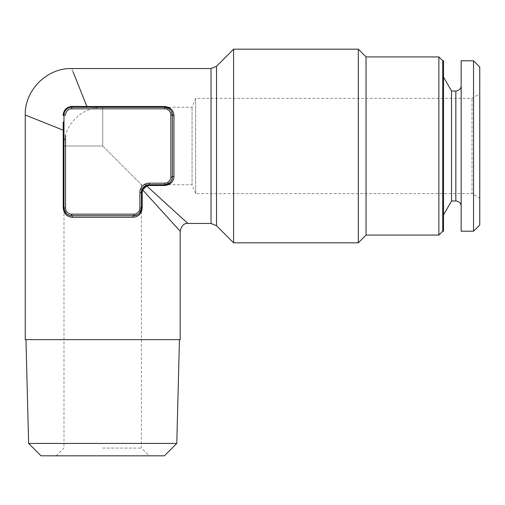 <?xml version="1.0" encoding="UTF-8"?>
<svg xmlns="http://www.w3.org/2000/svg" width="505" height="505" viewBox="0 0 505 505"><rect width="100%" height="100%" fill="white"/><g stroke="black" fill="none" stroke-linecap="round" stroke-linejoin="round"><path stroke-width="0.38" stroke-dasharray="2.52 1.89" d="M461.16 60.796L461.16 231.202M479.75 198.105L479.75 93.892L479.75 198.105L472.005 193.636L472.005 98.361L472.005 193.636L195.656 193.636L195.656 98.361L195.656 193.636L192.052 184.729L192.052 107.268L192.052 184.729L149.177 184.729L146.078 185.373L142.082 189.375L141.432 192.474L141.432 207.965L141.432 192.474A7.745 7.745 0 0 1 149.177 184.729L164.668 184.729A7.745 7.745 0 0 0 172.413 176.977L172.413 115.014L172.413 176.977L171.441 180.746L170.318 182.286L164.668 184.729A7.745 7.745 0 0 0 172.413 176.977L172.413 115.014A7.745 7.745 0 0 0 164.668 107.268L71.723 107.268L164.668 107.268C169.604 107.937 172.186 110.519 172.413 115.014A7.745 7.745 0 0 0 164.668 107.268L71.723 107.268C67.026 107.748 64.444 110.33 63.977 115.014L63.977 207.965L63.977 115.014C64.457 110.317 67.039 107.735 71.723 107.268A1.547 0.423 -90 0 0 72.101 106.397C66.616 106.902 63.617 109.901 63.106 115.392A1.547 0.423 180 0 0 63.977 115.014L63.977 207.965A7.745 7.745 0 0 0 71.723 215.711L133.686 215.711L71.723 215.711L67.954 214.732L66.42 213.609L63.977 207.965A7.745 7.745 0 0 0 71.723 215.711L133.686 215.711A1.547 0.606 90 0 0 133.08 217.257C138.477 216.866 141.52 213.766 142.195 207.965L142.195 192.474L142.7 189.994L180.165 231.202L142.7 189.994L146.702 185.991L187.91 223.456L146.702 185.991L149.177 185.486L164.668 185.486C170.463 184.805 173.562 181.768 173.966 176.371A1.547 0.606 180 0 0 172.413 176.977L170.867 176.977A6.199 6.199 0 0 1 164.668 183.176L149.177 183.176A9.292 9.292 0 0 0 139.885 192.474L139.885 207.965A6.199 6.199 0 0 1 133.686 214.158L71.723 214.158A6.199 6.199 0 0 1 65.53 207.965L65.53 135.157M479.75 66.995L479.75 225.003M473.551 60.796L473.551 231.202M451.533 91.007L451.533 200.99M443.51 145.995L443.51 214.934L443.51 145.995M443.51 60.796L443.51 231.202M442.74 231.202L442.74 60.796M102.704 145.995L141.432 184.729L102.704 145.995L102.704 107.268L102.704 145.995L63.977 145.995L102.704 145.995M102.704 448.074L141.432 448.074L102.704 448.074M102.704 455.819L149.177 455.819L102.704 455.819M28.627 443.428L176.782 443.428M25.963 339.638L179.445 339.638L25.963 339.638M41.025 455.819L164.39 455.819M168.361 107.268L192.052 107.268L195.656 98.361L472.005 98.361L479.75 93.892M438.864 56.926L438.864 235.071M366.056 56.926L366.056 235.071M358.31 49.181L358.31 242.817M233.607 242.817L233.607 49.181M180.165 339.638L25.25 339.638M63.157 121.957L63.22 207.965C63.895 213.76 66.931 216.853 72.329 217.257L133.08 217.257M173.966 176.371L173.966 115.626C173.568 110.223 170.475 107.186 164.668 106.511L78.66 106.448M72.985 71.697L71.723 68.541M73.623 106.41L72.101 106.397M137.455 214.732L138.995 213.609L141.432 207.965C140.762 212.895 138.181 215.477 133.686 215.711A7.745 7.745 0 0 0 141.432 207.965L141.432 192.474A7.745 7.745 0 0 1 149.177 184.729L164.668 184.729L164.668 183.176M171.441 111.245L170.318 109.711L164.668 107.268L164.668 106.511M71.723 214.158L71.723 215.711A1.547 0.606 90 0 1 72.329 217.257M173.966 115.626A1.547 0.606 180 0 1 172.413 115.014L170.867 115.014L170.867 176.977M63.977 115.014A7.745 7.745 0 0 1 71.723 107.268A7.745 7.745 0 0 0 63.977 115.014L65.53 115.014A6.199 6.199 0 0 1 71.723 108.821L164.668 108.821A6.199 6.199 0 0 1 170.867 115.014M455.838 91.007L455.838 200.99M211.033 68.541L211.033 223.456M216.512 225.722L216.512 66.275M133.686 214.158L133.686 215.711A7.745 7.745 0 0 0 141.432 207.965L141.432 184.729L164.668 184.729L164.668 185.486M142.195 207.965L141.432 207.965L139.039 213.564L141.432 207.965L139.885 207.965M142.195 192.474L139.885 192.474M65.53 207.965L63.22 207.965M63.977 130.202L63.22 130.202M149.177 185.486L149.177 183.176M86.91 107.268L86.91 106.511M56.232 455.819L63.977 448.074L63.977 145.995A38.727 38.727 0 0 1 102.704 107.268L164.668 107.268L164.668 108.821M71.723 107.268L71.723 108.821M141.432 211.652L141.432 448.074L149.177 455.819M71.723 215.711L67.916 214.707M66.376 213.564L63.977 207.965L66.376 213.564M172.413 176.977L171.416 180.784M170.273 182.33L164.668 184.729L170.273 182.33M164.668 107.268L170.273 109.667L164.668 107.268M133.686 215.711L137.493 214.707M172.413 115.014L171.416 111.214"/><path stroke-width="0.76" d="M473.551 231.202L479.75 225.003L479.75 66.995L473.551 60.796L461.16 60.796L461.16 231.202L473.551 231.202L473.551 60.796M461.16 205.636C460.554 202.808 458.78 201.255 455.838 200.99L451.533 200.99L451.533 91.007L443.51 77.063M442.74 231.202L443.51 231.202L443.51 60.796L442.74 60.796L442.74 231.202L438.864 235.071L438.864 56.926L366.056 56.926L358.31 49.181L233.607 49.181L233.607 242.817L358.31 242.817L358.31 49.181M28.627 443.428L41.025 455.819L164.39 455.819L176.782 443.428L28.627 443.428L25.963 339.638M438.864 235.071L366.056 235.071L366.056 56.926M211.033 68.541L71.723 68.541C46.971 67.84 24.549 90.262 25.25 115.014L25.25 339.638L180.165 339.638L180.165 231.202C181.56 225.621 184.142 223.04 187.91 223.456L211.033 223.456L211.033 68.541L216.512 66.275L216.512 225.722L233.607 242.817M65.53 135.157L65.53 207.965A6.199 6.199 0 0 0 71.723 214.158L133.686 214.158A6.199 6.199 0 0 0 139.885 207.965L139.885 192.474A9.292 9.292 0 0 1 149.177 183.176L164.668 183.176A6.199 6.199 0 0 0 170.867 176.977L170.867 115.014A6.199 6.199 0 0 0 164.668 108.821L164.668 107.268A7.745 7.745 0 0 1 172.413 115.014L172.413 176.977A7.745 7.745 0 0 1 164.668 184.729C169.604 184.06 172.186 181.478 172.413 176.977A1.547 0.606 180 0 1 173.966 176.371C173.568 181.768 170.475 184.811 164.668 185.486L149.177 185.486L146.702 185.991L142.7 189.994L180.165 231.202L142.7 189.994L142.195 192.474L142.195 207.965C141.514 213.76 138.477 216.853 133.08 217.257A1.547 0.606 90 0 1 133.686 215.711L71.723 215.711A7.745 7.745 0 0 1 63.977 207.965L63.977 115.014A7.745 7.745 0 0 1 71.723 107.268L164.668 107.268A7.745 7.745 0 0 1 172.413 115.014L171.441 111.245M133.08 217.257L72.329 217.257C66.931 216.866 63.895 213.766 63.22 207.965L63.22 130.202L25.25 115.014L63.22 130.202L25.25 115.014L63.22 130.202L63.157 121.957M72.101 106.397A1.547 0.423 -90 0 1 71.723 107.268A7.745 7.745 0 0 0 63.977 115.014A1.547 0.423 180 0 1 63.106 115.392C63.611 109.907 66.609 106.909 72.101 106.397L86.91 106.511L72.985 71.697M86.91 107.268L86.91 106.511L164.668 106.511C170.463 107.186 173.562 110.223 173.966 115.626L173.966 176.371M170.867 176.977L172.413 176.977A7.745 7.745 0 0 1 164.668 184.729L149.177 184.729A7.745 7.745 0 0 0 141.432 192.474L142.082 189.375A1.547 0.366 -156.4 0 0 142.7 189.994A1.547 0.366 -156.4 0 1 142.082 189.375L146.078 185.373A1.547 0.366 -113.6 0 1 146.702 185.991L187.91 223.456L146.702 185.991A1.547 0.366 -113.6 0 0 146.078 185.373L149.177 184.729A7.745 7.745 0 0 0 141.432 192.474L141.432 207.965A7.745 7.745 0 0 1 133.686 215.711L137.455 214.732M78.66 106.448L73.623 106.41M63.22 207.965L63.977 207.965C64.646 212.895 67.228 215.477 71.723 215.711A7.745 7.745 0 0 1 63.977 207.965L65.53 207.965M72.329 217.257A1.547 0.606 90 0 0 71.723 215.711L71.723 214.158M170.867 115.014L172.413 115.014A1.547 0.606 180 0 0 173.966 115.626M455.838 200.99L455.838 91.007L451.533 91.007M142.195 207.965L141.432 207.965A7.745 7.745 0 0 1 133.686 215.711L133.686 214.158M164.668 108.821L71.723 108.821A6.199 6.199 0 0 0 65.53 115.014L63.977 115.014M142.195 192.474L139.885 192.474M149.177 183.176L149.177 185.486M164.668 183.176L164.668 185.486M63.22 130.202L63.977 130.202M168.361 107.268L164.668 107.268L164.668 106.511M141.432 211.652L141.432 207.965L139.885 207.965M71.723 107.268L71.723 108.821M461.16 86.355C460.554 89.189 458.78 90.736 455.838 91.007M451.533 200.99L443.51 214.934M164.668 184.729L165.261 184.704M176.782 443.428L179.445 339.638M442.74 60.796L438.864 56.926M366.056 235.071L358.31 242.817M211.033 223.456L216.512 225.722M216.512 66.275L233.607 49.181M64.002 208.552L63.977 207.965"/></g></svg>
